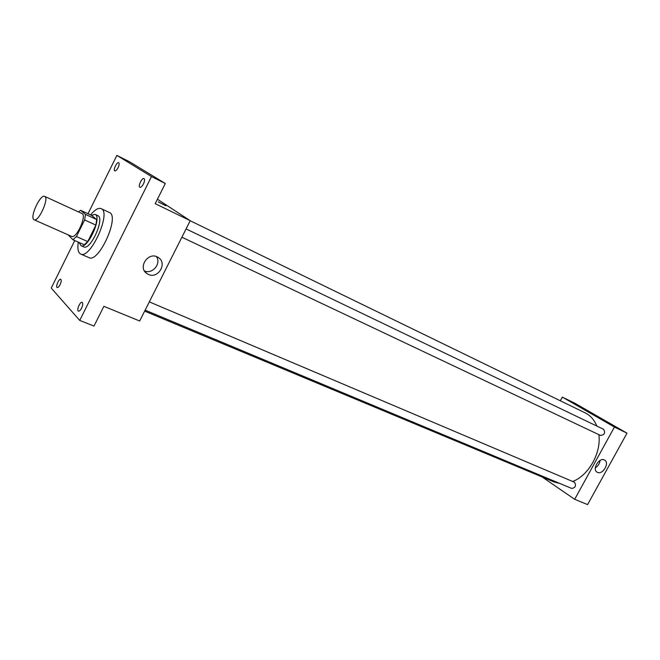 <?xml version="1.0" encoding="UTF-8"?>
<svg xmlns="http://www.w3.org/2000/svg" width="660" height="660" viewBox="0 0 660 660"><rect width="100%" height="100%" fill="white"/><g stroke="black" fill="none" stroke-linecap="round" stroke-linejoin="round"><path stroke-width="0.99" d="M33.734 219.516C29.824 216.488 40.532 193.825 44.674 196.383C49.558 197.885 38.478 222.445 34.114 219.772L33.734 219.516M44.674 196.383L81.956 213.518C87.186 215.193 76.346 239.217 71.626 236.404L34.114 219.772M80.512 210.284L91.608 215.399L96.706 219.557L95.906 225.093L87.73 241.576L76.436 236.552L84.645 219.953L85.495 214.401L80.512 210.284L78.515 211.934M76.436 236.552L72.947 239.77L68.162 234.869M87.73 241.576L84.216 244.745L72.947 239.77M79.192 242.525L80.965 245.66C87.582 249.587 102.399 216.761 95.073 214.401L91.352 215.284M95.073 214.401L97.837 215.68C105.196 218.056 90.403 250.825 83.754 246.881L80.965 245.66M95.906 225.093L84.645 219.953M96.706 219.557L85.495 214.401M90.544 214.912C94.85 209.698 98.381 207.603 101.137 208.626C111.829 212.058 90.296 259.768 80.644 254.017L79.72 253.399C77.897 251.501 77.434 247.748 78.317 242.137M101.137 208.626L109.354 212.471C120.186 215.977 98.761 263.447 88.968 257.639L80.644 254.017M143.459 183.901C142.114 186.384 140.918 187.506 139.862 187.283C137.709 186.475 142.073 177.35 144.037 178.579C144.895 179.363 144.705 181.137 143.459 183.901M81.559 308.129C80.396 310.307 79.357 311.305 78.424 311.132C76.255 310.497 80.141 301.274 82.137 302.329C83.086 303.171 82.888 305.101 81.559 308.129M60.109 284.65C59.012 286.721 58.047 287.677 57.214 287.529C55.291 286.968 58.996 278.322 60.753 279.279C61.57 280.038 61.355 281.828 60.109 284.65M118.074 167.648C116.82 169.991 115.723 171.064 114.782 170.874C112.868 170.173 116.977 161.593 118.701 162.698C119.452 163.399 119.245 165.049 118.074 167.648M74.745 240.562L51.233 288.073L79.736 320.43L151.478 176.558L116.878 155.397L88.011 213.741M79.736 320.43L93.992 326.065L103.867 306.322L139.681 320.999L190.22 220.696L155.207 203.668L165.297 183.496L129.871 161.947L116.878 155.397M165.297 183.496L151.478 176.558M148.368 274.395L147.188 273.768C137.049 267.869 148.467 250.841 158.136 257.433C167.805 262.87 158.309 279.312 148.368 274.395M190.22 220.696L157.435 199.221M158.606 202.084L165.825 205.747L158.606 202.084M158.35 201.869L165.982 205.771M156.445 256.625C161.494 263.67 152.435 274.519 144.457 270.947M190.195 220.753L585.197 412.879C590.428 415.47 594.289 419.859 596.797 426.046M598.892 434.668C601.351 452.867 588.72 475.373 572.748 481.47M559.713 483.425L554.029 481.932L144.655 311.124M145.15 310.15L571.684 488.425C575.388 487.847 576.361 485.801 574.604 482.295L149.317 301.876M186.087 228.913L603.553 429.289C605.575 432.787 604.585 434.841 600.559 435.46L600.394 435.369M542.107 476.957L574.67 499.306L614.435 427.053L562.32 397.089L560.315 400.777M574.67 499.306L587.582 504.603L627 433.166L574.695 403.153L562.32 397.089M627 433.166L614.435 427.053M597.473 472.37L597.135 472.205C591.649 469.4 599.453 456.72 604.601 460.086C609.939 462.759 602.778 475.093 597.473 472.37M590.568 413.069L595.205 415.478L590.568 413.069M589.718 412.533L595.237 415.478M600.055 460.433C599.643 463.642 598.059 466.117 595.32 467.858M145.472 272.308L147.188 273.768M600.559 435.46L181.896 237.221"/></g></svg>
